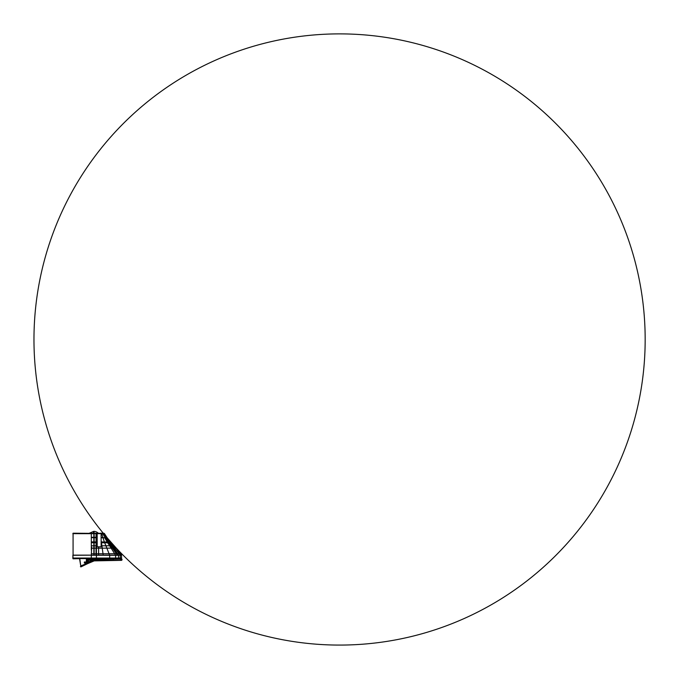 <?xml version="1.0" encoding="UTF-8"?>
<svg xmlns="http://www.w3.org/2000/svg" width="679" height="679" viewBox="0 0 679 679"><rect width="100%" height="100%" fill="white"/><g stroke="black" fill="none" stroke-linecap="round" stroke-linejoin="round"><path stroke-width="1.02" d="M120.769 558.588L91.317 558.588L91.309 555.278L96.028 555.278A431.725 17.994 -0 0 1 96.418 555.278L115.617 555.295A1.545 1.528 -81.2 0 1 115.651 555.295L118.579 555.346L118.57 558.036L73.077 558.053L72.84 555.286L73.077 558.809L79.553 558.647L72.976 558.715M100.509 558.588L92.132 558.588M72.84 558.376L73.077 558.809M114.793 558.588L120.82 558.588M120.565 558.588L119.776 558.588A0.552 0.518 -90 0 0 120.268 558.036L118.57 558.036L118.154 558.588M103.615 533.202L100.28 533.202M96.028 555.278L96.028 553.784L94.135 553.784L94.135 533.677A160.397 3.31 -179.9 0 1 93.846 533.677L73.077 533.66L73.077 555.286L96.028 555.133A424.519 10.244 0 0 0 96.418 555.133L115.608 555.116A1.765 1.748 -75.1 0 1 115.651 555.116L121.473 555.099A0.552 0.552 86.7 0 1 121.524 555.312L121.558 558.036L120.268 558.036L120.268 555.346L121.524 555.312L121.524 558.036A0.552 0.552 -44.2 0 1 121.015 558.588M98.625 555.278L98.625 553.775L120.667 553.64L121.524 555.099A7.859 7.859 0 0 0 121.49 555.032A7.859 7.859 0 0 0 120.718 553.631A49.508 49.508 0 0 0 116.219 548.055A305.592 305.592 0 0 1 272.016 41.444A305.592 305.592 0 0 1 631.453 430.002A305.592 305.592 0 0 1 115.243 547.002A305.592 305.592 0 0 1 114.114 545.78A305.592 305.592 47.9 0 1 111.415 542.793A305.592 305.592 48.4 0 1 110.719 542.003A104.014 104.014 0 0 1 107.282 537.921A26.719 26.719 0 0 1 104.422 533.499L103.666 533.202M104.422 533.499L103.132 533.202M76.413 533.202L75.624 533.202M121.516 555.312A0.552 0.552 86.8 0 0 121.473 555.099L116.219 548.055L107.248 537.921L104.396 533.499L106.985 537.539M72.84 557.977L72.84 557.425L72.84 557.977M97.462 533.202L95.951 533.202M94.135 555.278L94.135 553.784A433.227 6.069 179.9 0 1 93.846 553.784L93.846 548.191A419.724 5.958 -0.1 0 0 94.135 548.191L96.028 548.182L96.028 553.784A370.539 5.152 -0.1 0 0 96.418 553.784L98.625 553.775L98.625 548.182L102.24 548.174L101.129 540.425L101.129 546.799L97.199 546.799L97.156 533.202L94.118 533.202L94.008 531.351C95.603 531.436 96.995 532.022 98.183 533.1C96.995 532.022 95.603 531.436 94.008 531.351A0.9 0.9 173.9 0 0 93.515 531.47A0.552 0.552 70.4 0 1 93.295 531.538L93.396 533.202L93.295 531.538L89.416 533.202M103.225 555.278L102.24 548.174L113.461 548.123L118.528 555.082L108.589 542.046L103.335 533.499L97.156 533.202M109.675 555.286L105.916 545.78L109.667 545.78L115.617 555.295M120.2 555.082A0.552 0.518 89.2 0 1 120.268 555.346A0.552 0.518 89.1 0 0 120.2 555.082L106.484 537.921L103.845 533.49L102.699 533.202L105.118 537.505L103.335 533.499M101.129 540.425L101.129 533.635L97.199 533.677A30.266 0.934 -179.9 0 1 96.418 533.677L96.384 533.202M91.317 558.588L73.077 558.605L73.077 558.053M96.257 533.405L73.077 533.202L72.84 533.702M117.45 555.337L110.796 545.78L111.551 545.78L113.461 548.123L115.948 548.072L107.121 537.921L104.303 533.499L103.378 533.202M97.632 559.131L92.955 559.7L94.296 558.588L88.822 558.588L96.418 558.588L96.418 548.182A245.144 1.808 -0.1 0 1 96.028 548.182L96.028 533.677L91.3 533.202L91.309 537.293L93.846 537.301A218.918 3.039 0.1 0 0 94.135 537.301L96.028 537.301A41.538 1.12 0 0 1 96.418 537.301L97.199 537.301M72.84 557.425L73.077 555.133L91.309 555.133L91.699 547.164A646.654 114.929 179.7 0 0 91.309 547.164L91.309 549.998M93.515 531.47L93.634 533.202M88.771 559.547L89.399 559.895M88.533 559.063L89.535 559.751M80.954 566.88L87.532 563.697L80.954 566.88L80.504 566.727L81.412 566.116L80.428 566.592L88.032 562.925A19.47 0.569 64.1 0 0 88.151 563.163L88.44 563.027M87.37 563.247L81.641 566.549M94.406 560.455L121.617 560.353L95.4 560.37L87.71 563.612L87.667 563.095M89.984 559.445L91.826 559.538L92.938 558.596L89.857 558.588L86.369 559.445L86.309 563.706L87.625 560.37A4.575 4.575 -0.4 0 1 87.667 560.345L88.737 559.445L86.505 559.445L86.988 559.063M94.763 558.562L95.408 559.131L90.579 560.846L89.679 562.127L86.411 563.655L88.032 562.925L87.973 562.22C88.873 562.382 89.73 562.102 90.562 561.389M89.857 558.588L79.766 558.588L80.793 566.074A460.218 460.218 -177.8 0 1 80.776 565.938L86.292 563.672L86.369 559.445L86.904 558.919L91.988 559.063M81.285 566.159L86.072 563.833L81.268 566.159M87.523 563.137L87.888 562.195A3.353 3.353 0.7 0 0 87.973 562.212L87.498 563.146M84.298 562.959L84.374 561.991L84.374 563.044L85.664 563.044L85.664 561.991L85.664 563.044M85.741 562.076L84.374 561.991L85.664 561.991M80.742 565.836L79.545 558.588L80.809 565.938M89.322 559.445L91.716 559.445L91.563 560.285M91.648 559.53L92.93 558.868M90.027 559.063L89.467 558.588M85.732 562.305L85.732 562.73M92.021 559.131L89.73 559.063M88.533 559.097L89.832 559.097L89.823 559.776L89.942 559.097M88.533 559.462L89.475 559.462M116.873 558.588L117.357 559.131L116.873 558.588M111.831 559.131L103.734 559.131M117.425 558.579L121.397 559.131L116.941 559.131L120.149 559.131M120.175 559.131L121.286 559.131M101.765 558.97L106.654 559.123A227.949 1.876 0.1 0 0 106.858 559.123L114.972 558.987M94.44 558.325L92.947 559.7L95.391 559.021C96.486 559.182 97.173 558.842 97.479 558.011M95.408 559.029L100.679 558.987M102.19 559.072L100.288 559.046M101.196 558.673L102.028 559.114L100.11 559.089L101.213 559.089M117.009 559.131L114.496 559.106M88.55 559.98L87.871 560.922L88.482 561.898L87.871 560.922L88.55 559.98L91.47 560.192M88.72 561.991L89.679 561.805L88.533 561.923M89.314 561.966L87.633 560.913L88.423 563.256M88.932 559.869L91.665 560.167L95.289 558.987M94.008 559.241L94.967 558.732M116.932 559.131L116.321 559.012M90.443 561.058A621.455 3.327 -25.8 0 1 89.535 561.499L88.669 561.609L88.228 560.896M93.065 559.64L92.157 560.192M115.744 558.596L116.491 559.131M116.754 558.987L115.999 558.596L116.763 559.012M115.617 558.596L116.151 558.596M101.952 559.072L101.052 558.673L102.113 559.038M93.303 560.896L121.617 560.353L95.408 560.022L93.337 560.489L95.213 560.455M121.549 560.353L121.974 559.131L121.965 560.014M95.4 560.37L95.408 559.131L121.974 559.131M89.628 562.153L88.211 563.256M88.363 563.29L93.481 560.812M89.679 562.127L90.443 561.032A1.383 1.383 -7.6 0 1 90.426 561.151L89.679 562.127L90.417 561.771M88.032 562.925L87.888 562.195M88.032 560.913L89.255 559.861L87.633 560.913M89.025 559.852L90.069 560.379L89.025 559.852M84.374 563.044L85.741 562.967M101.129 545.78L105.916 545.78L104.676 542.767L107.681 542.818L109.667 545.78L110.796 545.78L105.491 537.522L106.221 537.53L103.845 533.49M101.129 542.733L104.676 542.767L104.371 541.969L107.18 542.029L107.681 542.818L108.581 542.827L108.02 542.046L109.65 542.037L106.221 537.53L107.282 537.921M118.528 555.082L120.268 555.346A0.552 0.526 89.2 0 0 120.217 555.082L112.85 545.78L111.551 545.78L109.2 542.835L110.304 542.827L109.65 542.037L110.669 542.012L107.248 537.921L105.347 537.895A42.429 37.107 90 0 1 105.118 537.505L102.461 533.202M101.129 541.918L104.371 541.969L102.987 537.785L104.804 537.878L107.18 542.029L108.02 542.046L105.347 537.895L101.129 537.335M121.337 555.32A0.552 0.543 88.3 0 0 121.286 555.099L116.16 548.055L114.055 545.78L112.85 545.78L110.304 542.827L111.364 542.793L110.719 542.003M91.563 548.191L93.846 548.191L93.846 545.78L96.418 545.78L96.418 548.182L98.625 548.182L98.625 546.799M115.651 555.116L115.574 558.588M91.309 542.708L93.846 542.716L93.846 541.901L91.309 541.893L91.309 545.78L93.846 545.78L93.846 542.716A534.348 97.343 0.5 0 0 94.135 542.716L96.028 542.716A96.936 3.556 -0 0 1 96.418 542.716L96.418 545.78L97.199 545.78M109.692 555.133L109.667 558.588L114.904 558.588M101.129 537.726L102.987 537.785L101.612 533.202M97.199 541.91L96.418 541.901L96.418 537.692A43.49 1.256 0 0 0 96.028 537.692L94.135 537.683A240.493 7.494 0.2 0 1 93.846 537.683L93.846 541.901A540.136 114.454 0.6 0 0 94.135 541.901L96.028 541.901A83.211 3.234 -0 0 1 96.418 541.901L96.418 542.716L97.199 542.716M96.002 533.202L96.028 533.677A30.309 0.976 -179.9 0 0 96.418 533.677L96.418 537.692L97.199 537.692M116.16 548.055L120.667 553.64L116.16 548.055M114.114 545.78L111.415 542.793M120.972 558.588L119.835 558.588L120.972 558.588A0.552 0.552 -90 0 0 121.524 558.036M73.086 558.588L73.086 558.146M91.309 541.893L91.309 537.683L93.846 537.683L93.829 533.202M91.309 553.792L93.846 553.784L93.846 555.278M91.309 545.78L91.309 547.164M80.776 565.862L79.545 558.588M89.535 561.499L90.315 561.499L88.991 562.025M109.158 558.062L109.37 559.131M104.218 558.062L104.201 559.123M114.802 559.123L115.362 559.021M115.226 559.131L116.695 559.004M100.399 559.08L101.095 559.072L100.399 559.08M101.078 559.131L101.816 559.072M115.999 558.596L115.218 558.987M114.989 559.004L115.77 558.596M120.327 560.353L120.667 559.131M113.223 560.362L113.249 559.131M90.443 561.032L92.955 559.7L93.337 560.489A622.864 1.477 -25.8 0 0 88.389 562.891M86.488 558.588L101.943 558.588M120.718 553.631L116.219 548.055M86.895 559.063L86.309 563.706M91.843 559.81L92.412 559.428M121.397 559.131L120.234 559.131M115.065 559.08L114.547 559.089M94.067 558.91L93.49 559.411M90.918 560.795L90.799 560.192M90.579 560.846L91.563 560.183M91.088 560.217L89.399 559.92"/></g></svg>

